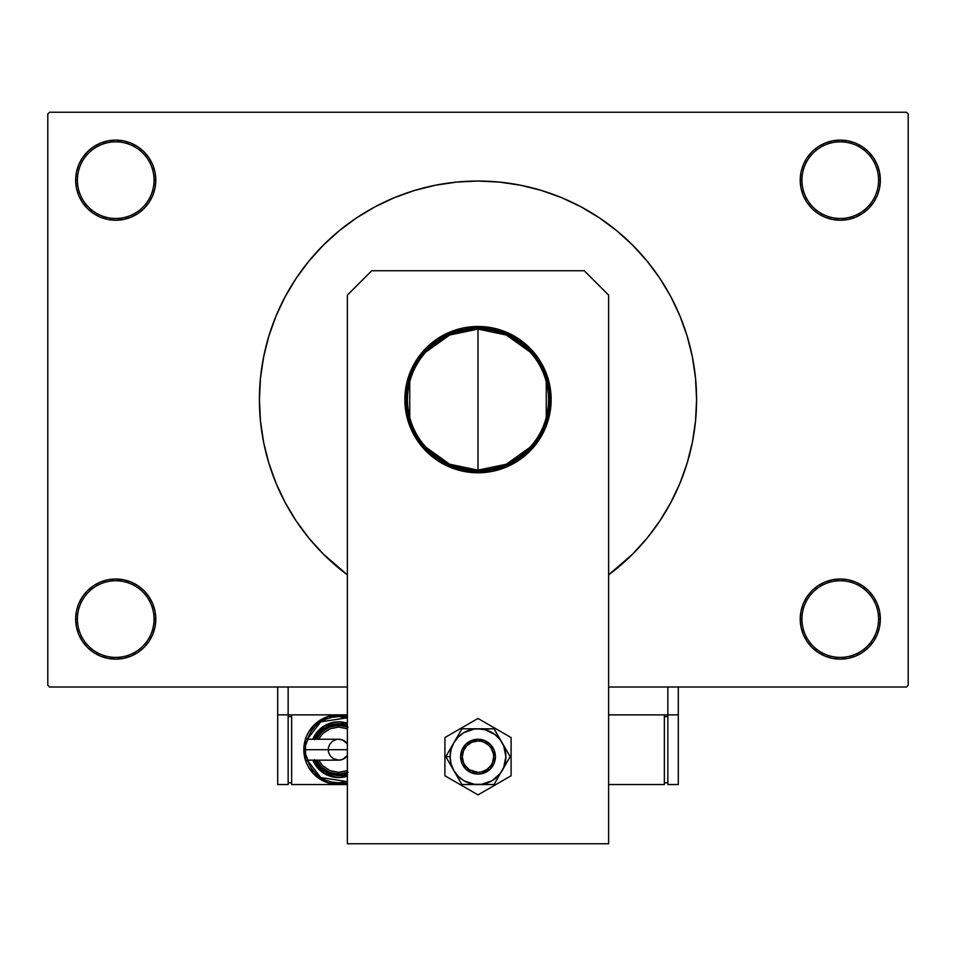 <?xml version="1.0" encoding="UTF-8"?>
<svg xmlns="http://www.w3.org/2000/svg" width="956" height="956" viewBox="0 0 956 956"><rect width="100%" height="100%" fill="white"/><g stroke="black" fill="none" stroke-linecap="round" stroke-linejoin="round"><path stroke-width="1.43" d="M873.581 641.333L877.285 634.414L879.568 626.897L880.333 619.082A40.056 40.056 0 0 1 840.276 659.138A40.056 40.056 0 0 1 800.22 619.082L801.953 619.082A38.312 38.312 0 0 0 840.276 657.393A38.312 38.312 0 0 0 878.588 619.082A38.312 38.312 0 0 0 840.276 580.758A38.312 38.312 0 0 0 801.953 619.082L800.22 619.082A40.056 40.056 0 0 1 840.276 579.013A40.056 40.056 0 0 1 880.333 619.082L878.588 619.082A38.312 38.312 0 0 1 840.276 657.393A38.312 38.312 0 0 1 801.953 619.082A38.312 38.312 0 0 1 840.276 580.758A38.312 38.312 0 0 1 878.588 619.082L880.333 619.082L879.568 611.266L877.285 603.75L873.581 596.819L868.598 590.748L862.527 585.765L855.608 582.073L848.092 579.79L840.276 579.013L832.461 579.79L824.944 582.073L818.013 585.765L811.943 590.748L806.972 596.819L803.267 603.75L800.985 611.266L800.22 619.082L800.985 626.897L803.267 634.414L806.972 641.333L811.943 647.403L818.013 652.386L824.944 656.091L832.461 658.361L840.276 659.138L848.092 658.361L855.608 656.091L862.527 652.386L868.598 647.403L873.581 641.333L877.285 634.414L879.568 626.897L880.333 619.082L879.568 611.266L877.285 603.75L873.581 596.819M82.419 596.819L78.715 603.75L76.432 611.266L75.667 619.082L77.412 619.082A38.312 38.312 0 0 0 115.724 657.393A38.312 38.312 0 0 0 154.047 619.082A38.312 38.312 0 0 0 115.724 580.758A38.312 38.312 0 0 0 77.412 619.082L75.667 619.082A40.056 40.056 0 0 1 115.724 579.013A40.056 40.056 0 0 1 155.78 619.082L154.047 619.082A38.312 38.312 0 0 1 115.724 657.393A38.312 38.312 0 0 1 77.412 619.082A38.312 38.312 0 0 1 115.724 580.758A38.312 38.312 0 0 1 154.047 619.082L155.78 619.082L155.015 611.266L152.733 603.75L149.028 596.819L144.057 590.748L137.987 585.765L131.056 582.073L123.539 579.79L115.724 579.013L107.909 579.79L100.392 582.073L93.473 585.765L87.402 590.748L82.419 596.819L78.715 603.75L76.432 611.266L75.667 619.082L76.432 626.897L78.715 634.414L82.419 641.333L87.402 647.403L93.473 652.386L100.392 656.091L107.909 658.361L115.724 659.138L123.539 658.361L131.056 656.091L137.987 652.386L144.057 647.403L149.028 641.333L152.733 634.414L155.015 626.897L155.78 619.082A40.056 40.056 0 0 1 115.724 659.138A40.056 40.056 0 0 1 75.667 619.082L76.432 626.897L78.715 634.414L82.419 641.333M82.419 157.919L78.715 164.838L76.432 172.355L75.667 180.17L77.412 180.17A38.312 38.312 0 0 0 115.724 218.482A38.312 38.312 0 0 0 154.047 180.17A38.312 38.312 0 0 0 115.724 141.847A38.312 38.312 0 0 0 77.412 180.17L75.667 180.17A40.056 40.056 0 0 1 115.724 140.114A40.056 40.056 0 0 1 155.78 180.17L154.047 180.17A38.312 38.312 0 0 1 115.724 218.482A38.312 38.312 0 0 1 77.412 180.17A38.312 38.312 0 0 1 115.724 141.847A38.312 38.312 0 0 1 154.047 180.17L155.78 180.17L155.015 172.355L152.733 164.838L149.028 157.919L144.057 151.849L137.987 146.866L131.056 143.161L123.539 140.879L115.724 140.114L107.909 140.879L100.392 143.161L93.473 146.866L87.402 151.849L82.419 157.919L78.715 164.838L76.432 172.355L75.667 180.17L76.432 187.985L78.715 195.502L82.419 202.421L87.402 208.492L93.473 213.475L100.392 217.179L107.909 219.462L115.724 220.227L123.539 219.462L131.056 217.179L137.987 213.475L144.057 208.492L149.028 202.421L152.733 195.502L155.015 187.985L155.78 180.17A40.056 40.056 0 0 1 115.724 220.227A40.056 40.056 0 0 1 75.667 180.17L76.432 187.985L78.715 195.502L82.419 202.421M873.581 202.421L877.285 195.502L879.568 187.985L880.333 180.17A40.056 40.056 0 0 1 840.276 220.227A40.056 40.056 0 0 1 800.22 180.17L801.953 180.17A38.312 38.312 0 0 0 840.276 218.482A38.312 38.312 0 0 0 878.588 180.17A38.312 38.312 0 0 0 840.276 141.847A38.312 38.312 0 0 0 801.953 180.17L800.22 180.17A40.056 40.056 0 0 1 840.276 140.114A40.056 40.056 0 0 1 880.333 180.17L878.588 180.17A38.312 38.312 0 0 1 840.276 218.482A38.312 38.312 0 0 1 801.953 180.17A38.312 38.312 0 0 1 840.276 141.847A38.312 38.312 0 0 1 878.588 180.17L880.333 180.17L879.568 172.355L877.285 164.838L873.581 157.919L868.598 151.849L862.527 146.866L855.608 143.161L848.092 140.879L840.276 140.114L832.461 140.879L824.944 143.161L818.013 146.866L811.943 151.849L806.972 157.919L803.267 164.838L800.985 172.355L800.22 180.17L800.985 187.985L803.267 195.502L806.972 202.421L811.943 208.492L818.013 213.475L824.944 217.179L832.461 219.462L840.276 220.227L848.092 219.462L855.608 217.179L862.527 213.475L868.598 208.492L873.581 202.421L877.285 195.502L879.568 187.985L880.333 180.17L879.568 172.355L877.285 164.838L873.581 157.919M906.455 687.005L608.625 687.005L667.85 687.005L667.85 714.873L608.625 714.873L667.85 714.873L667.85 687.005L608.625 687.005L906.455 687.005L908.2 685.261L908.2 113.979L908.2 685.261L906.455 687.005M347.375 687.005L49.545 687.005L47.8 685.261L47.8 113.979L49.545 112.246L906.455 112.246L49.545 112.246L47.8 113.979L47.8 685.261L49.545 687.005L347.375 687.005M260.319 379.747L260.199 381.097M906.455 112.246L908.2 113.979L906.455 112.246M342.117 570.84L347.375 574.879A218.577 218.577 0 0 1 478 181.043A218.577 218.577 0 0 1 608.625 574.879L632.561 554.181L646.973 538.288L659.748 521.068L670.777 502.665L679.943 483.27L687.173 463.074L692.383 442.27L695.526 421.046L696.577 399.62L695.526 378.194L692.383 356.982L687.173 336.177L679.943 315.97L670.777 296.587L659.748 278.184L646.973 260.952L632.561 245.059L616.668 230.659L599.436 217.872L581.045 206.855L561.65 197.677L541.455 190.447L520.638 185.237L499.426 182.094L478 181.043L456.574 182.094L435.362 185.237L414.546 190.447L394.35 197.677L374.955 206.855L356.564 217.872L339.332 230.659L323.439 245.059L309.027 260.952L296.252 278.184L285.223 296.587L276.057 315.97L268.827 336.177L263.617 356.982L260.474 378.194L259.423 399.62L260.474 421.046L263.617 442.27L268.827 463.074L276.057 483.27L285.223 502.665L296.252 521.068L309.027 538.288L323.439 554.181L347.375 574.879M613.883 228.412L601.575 219.318M353.601 219.892L339.332 230.659M868.598 151.849L862.527 146.866L855.608 143.161M824.944 143.161L818.013 146.866L811.943 151.849M144.057 151.849L137.987 146.866L131.056 143.161M87.402 208.492L93.473 213.475M87.402 647.403L93.473 652.386L100.392 656.091M131.056 656.091L137.987 652.386L144.057 647.403M868.598 590.748L862.527 585.765M811.943 647.403L818.013 652.386L824.944 656.091M529.923 447.372L506.357 464.21L478 470.161A70.541 70.541 0 0 0 548.541 399.62A70.541 70.541 0 0 0 478 329.079L478 328.039A71.581 71.581 0 0 1 549.581 399.62A71.581 71.581 0 0 1 478 471.212L478 329.079A70.541 70.541 0 0 1 548.541 399.62A70.541 70.541 0 0 1 478 470.161L449.643 464.21L426.077 447.372M426.077 351.88L449.643 335.03L478 329.079L506.357 335.03L529.923 351.88M546.258 381.814L546.258 417.437M478 328.039L491.97 329.414L505.389 333.489L517.77 340.109L528.62 349.012L537.523 359.85L544.131 372.231L548.206 385.662L549.581 399.62L548.206 413.59L544.131 427.021L541.132 433.367L537.523 439.39L528.62 450.24L517.77 459.143L505.389 465.763L498.781 468.129L485.015 470.866L470.985 470.866L457.219 468.129L450.611 465.763L438.23 459.143L432.59 454.96L422.66 445.03L414.868 433.367L411.869 427.021L407.794 413.59L406.42 399.62L407.794 385.662L409.503 378.839L414.868 365.873L418.477 359.85L427.38 349.012L438.23 340.109L450.611 333.489L464.03 329.414L478 328.039L478 470.161A70.541 70.541 0 0 1 407.459 399.62A70.541 70.541 0 0 1 478 329.079A70.541 70.541 0 0 0 407.459 399.62A70.541 70.541 0 0 0 478 470.161L478 471.212A71.581 71.581 0 0 1 406.42 399.62A71.581 71.581 0 0 1 478 328.039M409.742 417.437L409.742 381.814M608.625 574.879L616.668 568.593M404.854 399.62A73.146 73.146 0 0 1 478 326.474A73.146 73.146 0 0 1 551.146 399.62L549.748 385.352L545.577 371.633L538.826 358.978L529.732 347.9L518.642 338.794L505.999 332.043L492.268 327.872L478 326.474L463.732 327.872L450.001 332.043L437.358 338.794L426.268 347.9L417.175 358.978L410.423 371.633L406.252 385.352L404.854 399.62L406.252 413.9L410.423 427.619L417.175 440.262L426.268 451.351L437.358 460.445L450.001 467.209L463.732 471.368L478 472.778L492.268 471.368L505.999 467.209L518.642 460.445L529.732 451.351L538.826 440.262L545.577 427.619L549.748 413.9L551.146 399.62A73.146 73.146 0 0 1 478 472.778A73.146 73.146 0 0 1 404.854 399.62M584.247 270.739L608.625 295.117L608.625 843.754L347.375 843.754L347.375 295.117L371.753 270.739L584.247 270.739L371.753 270.739L347.375 295.117L347.375 843.754L608.625 843.754L608.625 295.117L584.247 270.739M406.252 413.9L407.997 420.855M410.423 427.619L417.175 440.262M421.453 446.034L431.598 456.167M450.001 467.209L463.732 471.368M470.83 472.419L478 472.778L492.268 471.368M512.488 464.138L524.402 456.167M529.732 451.351L538.826 440.262M548.003 420.855L549.748 413.9M548.003 378.385L542.518 365.144M534.547 353.218L529.732 347.9M485.17 326.821L470.83 326.821M463.732 327.872L456.765 329.617M443.512 335.114L437.358 338.794M426.268 347.9L421.453 353.218M444.91 737.566L444.91 775.782L478 794.878L511.09 775.782L511.09 737.566L478 718.458L444.91 737.566L444.91 775.782L478 794.878L511.09 775.782L511.09 737.566L478 718.458L444.91 737.566M487.668 771.157L481.394 773.751L478 774.085L471.332 772.759L465.68 768.983L461.903 763.342L460.589 756.674L461.903 750.006L465.68 744.354L471.332 740.577L478 739.251L484.668 740.577L490.32 744.354L494.097 750.006L495.411 756.674L494.097 763.342L490.32 768.983L484.668 772.759M451.722 766.903L453.861 770.608A27.867 27.867 0 0 1 450.133 756.674L445.819 756.674L461.915 784.541L445.819 756.674L461.915 728.807L445.819 756.674L451.722 766.903M510.169 756.686L502.139 770.608A27.867 27.867 0 0 1 478 784.541L494.085 784.541L461.915 784.541L481.633 784.302L491.934 780.801L500.108 773.631L510.181 756.674L494.085 728.807L510.181 756.674L500.108 739.705L494.969 734.567L485.218 729.751L478 728.807L461.915 728.807L494.085 728.807L474.367 729.046L464.066 732.535L458.294 736.968L453.861 742.74L451.077 749.456L450.133 756.674L451.077 763.88L453.861 770.608L458.294 776.38L464.066 780.801L474.367 784.302L494.085 784.541L503.74 767.333L505.867 756.674L503.74 746.003L494.085 728.807L461.915 728.807L445.819 756.674L450.133 756.674A27.867 27.867 0 0 1 502.139 742.74A27.867 27.867 0 0 1 502.139 770.608L510.181 756.674M481.382 773.763L477.988 774.085M468.32 771.157L465.68 768.983M468.332 742.179L471.332 740.577M474.618 739.586L478.012 739.251M487.68 742.191L490.32 744.354M478 784.541A27.867 27.867 0 0 1 453.861 770.608L461.915 784.541L478 784.541M678.294 714.873L678.294 687.005L678.294 714.873L667.85 714.873L678.294 714.873L678.294 784.541L667.85 784.541L667.85 714.873L667.85 784.541L678.294 784.541L678.294 714.873M347.375 714.873L288.15 714.873L288.15 687.005L288.15 714.873L277.706 714.873L277.706 687.005L277.706 784.541L288.15 784.541L277.706 784.541L277.706 714.873L288.15 714.873L288.15 784.541L288.15 714.873L347.375 714.873M664.36 784.541L664.36 714.873L664.36 784.541L608.625 784.541L664.36 784.541M664.36 716.618L667.85 716.618L664.36 716.618M667.85 782.797L664.36 782.797L667.85 782.797M484.656 772.771L483.987 771.157A15.678 15.678 0 0 1 463.517 762.661A15.678 15.678 0 0 1 472.013 742.179L471.344 740.577A17.411 17.411 0 0 0 461.903 763.318A17.411 17.411 0 0 0 484.656 772.771A17.411 17.411 0 0 1 461.903 763.318A17.411 17.411 0 0 1 471.344 740.577L471.344 740.577A17.411 17.411 0 0 1 494.097 750.018A17.411 17.411 0 0 1 484.656 772.771L484.656 772.771A17.411 17.411 0 0 0 494.097 750.018A17.411 17.411 0 0 0 471.344 740.577L472.013 742.179L466.922 745.572L463.529 750.663L462.322 756.662L463.517 762.661L464.963 765.374L469.276 769.7L477.988 772.352L481.047 772.054L486.7 769.711L491.026 765.398L492.471 762.685L493.678 756.686L493.38 753.627L491.037 747.974L489.09 745.596L484.011 742.191L481.071 741.306L478.012 740.996L472.013 742.179A15.678 15.678 0 0 1 492.483 750.687A15.678 15.678 0 0 1 483.987 771.157L484.656 772.771M347.351 755.515L342.666 759.363L338.663 760.151A10.444 10.444 0 0 0 347.375 755.479A10.444 10.444 0 0 1 338.663 760.151L332.855 758.395L329.975 755.515L328.41 751.739L328.41 747.664L329.975 743.899L332.855 741.02L336.62 739.454M305.55 740.052L305.55 749.707L303.829 749.707L347.375 749.707L305.55 749.707L305.55 760.151L338.663 760.151M305.55 759.363L305.55 739.251L338.663 739.251A10.444 10.444 0 0 1 347.375 743.923A10.444 10.444 0 0 0 338.663 739.251L342.666 740.052L347.375 743.923M347.375 715.972L328.135 716.498L313.126 726.022L303.829 749.707A34.834 34.834 0 0 1 347.375 715.972L338.663 714.873L331.863 715.542L325.339 717.526L319.316 720.74L314.034 725.078L309.696 730.348L306.482 736.371L304.498 742.908L303.829 749.707L313.126 773.392L328.135 782.904L347.375 783.43A34.834 34.834 0 0 1 303.829 749.707L304.498 756.507L306.482 763.031L309.696 769.054L314.034 774.336L319.316 778.674L325.339 781.889L331.863 783.872L338.663 784.541L347.375 783.43M347.375 781.626L320.774 777.551L307.27 760.151L311.154 768.086L315.265 773.105L320.284 777.216L325.996 780.275L332.21 782.163L338.663 782.797L347.375 781.626M312.827 760.151L325.231 774.121L347.375 776.176A27.867 27.867 0 0 1 312.827 760.151L318.957 769.413L328.004 775.447L338.663 777.575L347.375 776.176M314.524 759.697L320.188 768.182L328.661 773.846L338.663 775.83L347.375 774.336L326.737 772.95L314.715 760.151M347.375 772.484A24.378 24.378 0 0 1 316.627 760.151L321.419 766.951L329.33 772.233L338.663 774.085L347.996 772.233M347.375 784.541L291.64 784.541L291.64 714.873L291.64 784.541L347.375 784.541M288.15 782.797L291.64 782.797L288.15 782.797M288.15 716.618L291.64 716.618L288.15 716.618M347.375 717.777L338.663 716.618L332.21 717.251L325.996 719.127L320.284 722.186L315.265 726.309L311.154 731.316L307.27 739.251L320.774 721.864L347.375 717.777M312.827 739.251L318.957 730.002L328.004 723.955L338.663 721.84L347.375 723.238L325.231 725.293L312.827 739.251A27.867 27.867 0 0 1 347.375 723.238M314.715 739.251L326.737 726.464L347.375 725.078L338.663 723.584L328.661 725.568L320.188 731.232L314.524 739.705M347.375 726.93A24.378 24.378 0 0 0 316.627 739.251L321.419 732.463L329.33 727.181L338.663 725.317L347.996 727.181M318.575 760.151L322.65 765.72L329.999 770.62L338.663 772.352L347.375 770.608M347.375 728.807L338.663 727.062L329.999 728.783L322.65 733.694L318.575 739.251"/></g></svg>
